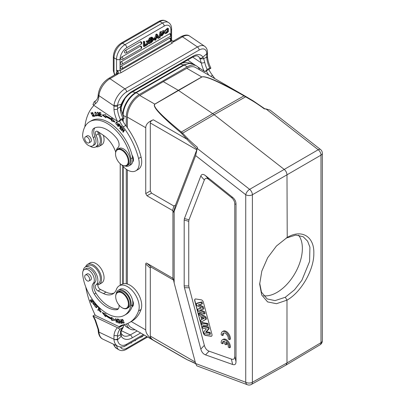 <?xml version="1.0" encoding="UTF-8"?>
<svg xmlns="http://www.w3.org/2000/svg" width="405" height="405" viewBox="0 0 405 405"><rect width="100%" height="100%" fill="white"/><g stroke="black" fill="none" stroke-linecap="round" stroke-linejoin="round"><path stroke-width="0.61" d="M195.635 363.528L196.734 365.806L247.425 384.75A4.728 3.164 -69.5 0 1 245.734 382.249L195.635 363.528L174.155 282.984L174.155 211.339L173.593 212.174L175.492 205.143L196.81 149.82L197.478 147.349L195.635 155.596L245.734 194.724A4.728 2.212 -52 0 1 249.627 189.348A4.728 2.688 60.1 0 1 252.391 194.744L286.988 174.823L287.221 237.472M259.696 283.135L261.463 292.162L267.199 298.941L275.03 300.621L285.302 297.26L286.988 300.145L276.493 303.699L267.594 301.902L261.711 294.992L259.671 284.102L261.822 271.072L267.68 257.717L276.438 246.022L286.988 237.608C301.219 228.8 314.26 236.15 313.834 253.105C314.174 269.624 301.305 292.126 286.988 300.145L286.988 362.931L252.391 382.269A4.728 2.724 60.8 0 1 251.383 384.446L286.026 365.082L286.988 362.931L320.988 342.665L320.988 155.14A4.728 2.774 -120.1 0 0 318.224 149.744A4.728 2.212 -52 0 1 320.522 149.501A4.728 4.728 0 0 1 322.345 153.227A4.728 2.729 180 0 1 320.988 155.14L286.988 174.823C286.856 172.712 285.935 170.915 284.224 169.427L249.627 189.348L197.326 148.498M226.015 341.982A4.136 2.389 60 0 1 228.268 347.105L229.534 347.834A5.908 3.412 -120 0 0 227.185 341.602A5.908 3.412 -120 0 0 222.421 339.79A5.908 3.412 -120 0 0 221.221 343.035L222.487 343.764A4.136 2.389 60 0 1 223.307 341.329A4.136 2.389 60 0 1 224.745 341.248M224.745 341.268L224.745 344.073L226.01 344.802L226.01 342.002M222.487 343.764L223.322 343.283A4.136 2.389 60 0 1 223.768 341.162M226.846 342.838L226.846 344.321L226.01 344.802M222.421 339.79L223.256 339.304A5.908 3.412 -120 0 1 228.02 341.116A5.908 3.412 -120 0 1 230.369 347.348L229.534 347.834M121.561 321.322L121.768 322.841L122.001 322.704M121.505 321.14L120.553 321.464L121.333 321.454M121.768 322.841A9.031 5.214 60 0 1 120.974 322.77L120.553 321.464M121.075 323.22A17.501 10.105 -120 0 0 122.194 323.311L120.963 319.434L120.685 319.418L121.186 320.998L120.3 321.028L121.07 323.215L121.373 322.82M120.644 321.413L120.644 320.962M122.092 322.993A17.501 10.105 60 0 1 121.576 322.932M100.46 308.888L99.959 309.182L100.48 311.88L101.296 311.202M99.979 309.106L99.772 308.726M100.966 312.078L100.41 311.916M100.324 308.914A1.504 0.866 -120 0 0 100.237 308.954L99.736 309.243A1.504 0.866 60 0 1 99.954 309.177M100.48 311.88L98.891 310.225L100.734 312.285L99.524 309.46A1.504 0.866 60 0 1 99.736 309.243M99.736 308.772L99.235 309.061M91.814 298.586L92.861 300.581L92.239 301.158L93.145 300.495M92.239 301.158L91.12 299.518L90.907 299.72L92.026 301.355L91.464 301.877L92.487 301.016M91.94 302.069L91.712 301.735M92.026 301.355L92.527 301.067M91.464 301.877L90.269 300.13L90.052 300.328L90.305 300.181M90.052 300.328L91.515 302.469L93.347 300.773M94.208 301.912L93.292 301.619L93.692 304.489L92.517 302.672L93.919 304.879L93.479 302.677A0.658 0.38 60 0 1 93.52 302.003L93.585 301.558M94.122 304.641L93.742 304.459M94.983 303.466L94.527 303.73L94.805 304.054A1.625 0.937 -120 0 0 94.983 303.542L94.654 302.479M93.995 301.73L93.52 302.003A0.658 0.38 60 0 1 94.001 302.15L94.274 301.993M94.001 302.15A1.053 0.607 60 0 1 94.527 303.73M98.364 309.881L99.215 307.835M97.671 306.641L98.83 307.876L97.797 310.103L98.106 310.433L99.276 307.906L97.813 306.342L97.671 306.641L97.944 306.484M98.83 307.876L99.098 307.719M97.797 310.103L98.299 309.81M96.091 304.428L95.732 304.707C97.058 305.699 97.144 306.59 95.985 307.38C94.674 306.418 94.588 305.522 95.732 304.707L96.152 304.464M97.185 306.59L95.985 307.38M95.053 305.203L95.443 304.271M96.8 307.517L96.162 307.37M97.185 306.565L95.18 304.368L94.547 305.527L96.562 307.714L97.185 306.565M119.116 319.373L118.088 319.145M119.581 321.14L118.685 320.932M120.017 322.775L119.04 322.552M117.602 319.499L118.933 319.712L119.278 321.028L118.083 320.836L118.199 321.286L119.399 321.479L119.713 322.663L118.432 322.456L118.554 322.912L120.118 323.165L119.095 319.307L117.48 319.044L117.602 319.499L118.103 319.211M118.199 321.286L118.705 320.998M118.554 322.912L119.055 322.623M105.629 315.9L103.28 312.913M112.114 318.968A41.016 23.682 60 0 1 106.15 315.409L105.649 315.697A41.016 23.682 -120 0 0 111.613 319.261L111.694 320.39L112.195 320.102L112.114 318.968L111.613 319.261M114.782 319.94L112.195 320.102M112.028 317.733L111.542 318.254A39.832 22.999 60 0 1 105.751 314.796L105.847 313.926L102.222 312.493L105.538 316.71L105.649 315.697M111.694 320.39L115.081 320.178L111.471 317.287L111.542 318.254M117.541 321.909L115.445 318.533L116.245 322.345L116.529 322.415L115.901 319.423L117.992 322.795L116.913 318.912L117.541 321.909L117.779 321.772M117.693 322.719L117.946 322.572M124.138 322.324L123.829 322.501C123.064 323.139 122.442 322.37 121.971 320.203C122.766 319.58 123.383 320.345 123.829 322.501L123.626 322.861L124.153 322.557M121.971 320.203L122.69 319.515M122.153 319.823L122.239 319.332M124.062 323.053L123.611 322.871M123.368 320.269L121.945 319.388L122.442 322.421L123.859 323.286L123.368 320.269M124.067 324.648L118.189 328.045L119.404 329.093L120.088 329.088L123.257 327.255M121.495 334.019L121.135 333.209L121.166 330.946A2.481 1.767 15.9 0 1 121.166 330.951A2.481 1.767 15.9 0 1 120.467 331.796A21.156 12.216 60 0 1 122.933 327.498L124.072 324.648M120.467 331.796L120.432 334.753M121.257 330.647L130.263 334.94A14.064 8.799 115.5 0 1 123.343 335.694L121.47 333.973L121.692 334.854L121.115 336.196L120.432 334.733L121.11 333.229M126.73 345.176L124.021 346.503M139.882 337.674L142.606 336.504L142.606 336.008M131.382 342.488L131.235 343.141L130.744 342.858L128.223 344.311M131.235 343.141L131.878 342.205M135.002 340.402L135.184 340.792L135.989 339.83M135.184 340.792L134.754 340.544M121.115 336.196L121.222 336.292A16.549 10.353 115.5 0 0 132.162 337.876A2.481 1.433 60 0 0 130.263 334.94L137.148 330.961M206.287 70.905A23.642 13.649 -120 0 0 208.772 75.122M214.807 78.605A54.371 31.393 -120 0 0 212.483 75.37A23.642 13.649 60 0 1 208.798 69.457M210.828 68.283L209.689 68.015L207.183 69.463L204.95 71.68L210.828 68.283L210.808 67.929M203.69 58.745L204.717 62.319A2.481 0.987 167.9 0 1 201.275 62.907L192.689 57.085M200.004 58.887L199.533 57.9C200.703 58.502 201.837 58.29 202.93 57.262L203.664 58.75L200.009 58.892L201.275 62.907A23.642 13.649 -120 0 0 204.206 71.26L197.782 66.906M155.105 38.333L153.5 39.26L153.5 39.908L155.105 38.981L155.105 38.333L154.3 37.867L152.837 38.713M152.791 38.85L153.5 39.26M153.5 39.908L152.979 39.609M152.695 39.401L152.695 39.052M167.341 29.276L168.131 29.732L167.822 29.276L166.232 32.992L166.541 33.058L165.741 32.597M166.956 31.757L167.756 32.223A1.853 1.073 120 0 0 168.191 31.089L167.392 30.623A1.853 1.073 -60 0 1 166.956 31.757A1.701 0.982 -60 0 1 165.923 32.567M168.191 31.089L168.814 30.907L168.009 30.441L167.392 30.623M168.814 30.907L165.746 33.706L165.696 30.274L168.318 28.588L168.748 29.216L168.131 29.732M168.318 28.588L167.513 28.122L164.43 31.084M164.374 31.803L164.946 33.245L165.746 33.706M166.541 33.058A1.701 0.982 120 0 0 167.756 32.223M151.51 38.485L151.257 38.91A2.374 1.372 -60 0 1 150.731 39.29A154.614 89.267 120 0 1 150.64 39.346M152.012 39.346L152.209 38.283L150.64 38.986L150.64 40.216A154.614 89.267 120 0 0 151.485 39.725L150.731 39.295M151.485 39.725A2.374 1.372 120 0 0 152.012 39.351L151.262 38.915M151.693 40.252A0.916 0.532 -60 0 1 151.49 40.758A1.18 0.683 -60 0 1 151.1 41.118A33.463 19.318 -60 0 1 150.64 41.396M151.49 40.758L152.24 41.194A0.916 0.532 120 0 0 152.331 40.125L152.315 40.115M152.331 40.125L150.64 40.854L150.64 42.262A33.463 19.318 120 0 0 151.855 41.553L151.1 41.118M151.855 41.553A1.18 0.683 120 0 0 152.24 41.194M149.126 39.857L149.126 38.298L149.931 38.758A505.531 291.868 -60 0 1 151.47 37.867L152.655 37.589L152.457 39.422A1.453 0.84 -60 0 1 152.832 39.477A1.453 0.84 -60 0 1 153.034 40.703M153.039 40.682L151.586 42.358L149.931 43.315L149.131 42.854M149.931 38.758L149.931 43.315M149.126 42.849L149.126 41.224M149.126 38.298A505.531 291.868 -60 0 1 150.67 37.407L151.855 37.128L152.655 37.589M162.177 33.914L161.848 33.833L164.233 30.896L164.587 31.656L163.984 32.056L163.266 31.641M162.192 32.84L162.775 33.073L162.192 32.84C162.744 31.651 163.342 31.387 163.984 32.056L163.762 31.641M161.661 35.888L160.856 35.427L161.661 35.888A2.01 1.159 -60 0 1 161.428 35.139L162.025 34.739L161.22 34.273L160.755 34.587M162.208 32.744L162.775 33.073L164.425 32.825L163.62 32.365L162.304 32.511M164.425 32.825L161.813 36.02M160.724 34.734L161.428 35.139M160.663 35.012A2.01 1.159 120 0 0 160.856 35.422M162.025 34.739L162.258 35.286L163.787 33.534A9.912 5.721 120 0 0 162.785 33.802A3.964 2.288 -60 0 1 162.182 33.904M163.25 33.656L162.03 34.784M164.233 30.896L163.433 30.436L160.998 31.944M161.028 33.357L161.848 33.833M161.296 32.122L160.8 32.405L159.616 37.797L160.117 37.508L161.296 32.122L160.496 31.656L160 31.944L160.8 32.405M159.616 37.797L158.816 37.336L160 31.944M148.929 40.561L148.387 41.715L147.587 41.249L148.124 40.1L148.929 40.561L149.637 40.151L148.6 42.322L149.713 43.441L148.984 43.861L148.26 43.057L147.526 44.702L146.721 45.061M146.888 41.74L147.906 42.753L146.089 41.275L146.888 41.74L147.628 41.31A40.095 23.146 -60 0 1 148.245 42.024A11.117 6.419 -60 0 1 148.387 41.715M147.906 42.753L146.812 45.117M147.628 41.31L146.828 40.849L146.089 41.275M149.637 40.151L148.838 39.685L148.124 40.1M148.984 43.861L148.134 43.34M146.205 44.231L147.101 42.292M146.721 44.53L144.757 45.664L144.757 41.745L144.129 42.11L144.129 46.666L146.721 45.168L146.721 44.53L145.916 44.064L144.757 44.737M144.757 41.745L143.952 41.285L143.324 41.644L144.129 42.11M144.129 46.666L143.324 46.2L143.324 41.644M121.394 66.045A1.534 0.886 120 0 0 120.381 67.438A1.534 0.886 120 0 0 120.67 68.647A1.539 1.539 0 0 0 122.077 68.582A1.539 0.886 60 0 0 122.33 67.402A1.539 0.886 60 0 0 121.394 66.045L169.538 38.252A1.534 0.886 120 0 1 170.343 38.202A1.539 1.539 0 0 1 170.221 40.789A1.539 0.886 -120 0 0 170.475 39.609A1.539 0.886 -120 0 0 169.538 38.252M121.394 61.606A1.534 0.886 120 0 0 120.381 62.998A1.534 0.886 120 0 0 120.67 64.208A1.539 1.539 0 0 0 122.077 64.142L170.221 36.349A1.539 0.886 -120 0 0 170.475 35.169A1.539 0.886 -120 0 0 169.538 33.812L121.394 61.606A1.539 0.886 60 0 1 122.33 62.962A1.539 0.886 60 0 1 122.077 64.142M170.221 36.349A1.539 1.539 0 0 0 170.343 33.762A1.534 0.886 120 0 0 169.538 33.812M121.89 56.882A1.534 0.886 120 0 0 120.877 58.269A1.534 0.886 120 0 0 121.166 59.484A1.539 1.539 0 0 0 122.573 59.413L140.97 48.797A1.539 0.886 -120 0 0 141.218 47.618A1.539 0.886 -120 0 0 140.282 46.261L121.89 56.882A1.539 0.886 60 0 1 122.826 58.239A1.539 0.886 60 0 1 122.573 59.413M140.97 48.797A1.539 1.539 0 0 0 141.092 46.21A1.534 0.886 120 0 0 140.282 46.261M125.611 50.296A1.534 0.886 120 0 0 124.598 51.683A1.534 0.886 120 0 0 124.887 52.893A1.539 1.539 0 0 0 126.294 52.827L140.97 44.358A1.539 0.886 -120 0 0 141.218 43.178A1.539 0.886 -120 0 0 140.282 41.821L125.611 50.296A1.539 0.886 60 0 1 126.542 51.653A1.539 0.886 60 0 1 126.294 52.827M140.97 44.358A1.539 1.539 0 0 0 141.092 41.776A1.534 0.886 120 0 0 140.282 41.821M156.816 36.298A52.635 30.39 120 0 0 156.897 36.485L156.735 36.577M157.646 36.921A52.635 30.39 -60 0 1 157.034 35.402A6.844 3.954 -60 0 1 156.846 36.182L156.441 37.614L157.646 36.921L156.897 36.485M156.254 38.318L157.854 37.397L158.315 38.475L159.028 38.06L157.353 34.476L156.715 34.84L155.145 40.303L155.814 39.918L156.254 38.318M157.353 34.476L156.553 34.01L155.915 34.379L156.715 34.84M158.315 38.475L157.368 37.675M155.145 40.303L154.345 39.842L154.487 39.341M155.915 34.379L154.821 38.171M202.93 57.262L202.849 57.176A16.549 8.687 124.2 0 0 193.008 56.229A2.481 1.433 -120 0 1 192.502 57.191C196.719 55.156 197.453 55.91 198.136 56.275A14.064 7.381 124.2 0 1 199.533 57.9M98.223 95.059L98.906 96.248L98.952 95.656A2.481 1.554 -175.5 0 1 98.233 94.446L98.066 96.182A2.481 1.635 -171.8 0 1 98.071 96.152M117.541 105.28L113.972 105.543L113.987 109.583L117.49 109.365L117.556 105.29L121.216 104.298L120.432 106.804L121.13 106.054M117.45 108.601L120.427 106.804M121.115 104.5L121.677 104.282C124.127 98.901 127.453 94.912 131.655 92.32A2.481 1.433 60 0 0 132.162 91.358L193.008 56.229M120.432 106.809L120.467 110.96A2.481 0.987 167.9 0 0 121.206 110.018A2.481 0.987 167.9 0 1 121.206 110.013A2.481 0.987 167.9 0 1 121.206 110.018L124.102 118.128M98.623 132.081A11.583 6.688 60 0 1 99.154 146.332L101.665 144.884A11.583 6.688 -120 0 0 103.341 135.285M99.154 146.332A11.583 6.688 60 0 1 96.015 146.777M91.748 112.863L91.191 113.177L92.198 113.78L92.411 113.587L90.958 112.757L93.064 116.61L93.185 115.136L92.851 115.086A1.504 0.866 60 0 1 92.988 115.876L92.796 116.2L91.191 113.177M92.796 116.2L93.342 115.881M93.261 116.402L92.725 116.23M91.13 113.223L91.246 112.686M93.489 115.587L92.988 115.876M128.962 165.832L130.633 164.865A10.636 6.141 -120 0 0 132.587 162.066A5.908 3.412 -120 0 0 132.01 155.039A34.749 20.063 -120 0 0 91.383 120.715L89.713 121.677A34.749 20.063 60 0 1 113.683 128.248A34.749 20.063 60 0 1 130.947 158.755A10.636 6.141 60 0 1 128.962 165.832A10.636 6.141 60 0 1 125.368 166.065M133.245 161.089A5.908 3.412 60 0 1 132.784 160.977M87.176 137.022A3.488 2.015 60 0 1 89.454 140.095A3.488 2.015 60 0 1 88.923 142.889A3.488 2.015 60 0 1 87.176 142.717A3.488 2.015 60 0 1 84.898 139.644A3.488 2.015 60 0 1 85.435 136.849A3.488 2.015 60 0 1 87.176 137.022M86.786 136.07A3.544 2.045 60 0 1 87.075 135.832A3.544 2.045 60 0 1 88.852 136.009A3.544 2.045 60 0 1 91.166 139.133A3.544 2.045 60 0 1 90.624 141.973A3.544 2.045 60 0 1 90.269 142.109M116.321 150.402A10.636 6.141 60 0 1 117.901 147.693A7.093 4.096 -120 0 0 116.569 138.156A26.948 15.557 -120 0 0 94.274 128.086A9.457 5.457 -120 0 0 94.046 128.208A9.457 5.457 -120 0 0 93.282 137.634A8.272 4.779 60 0 1 92.613 145.876A8.272 4.779 60 0 1 85.951 143.35A8.272 4.779 60 0 1 82.655 134.632A34.749 20.063 60 0 1 89.713 121.677M132.587 162.066A10.636 6.141 -120 0 0 132.617 157.788A34.749 20.063 -120 0 0 132.01 155.039M122.609 307.997A8.981 5.189 -120 0 0 128.4 303.715A8.981 5.189 -120 0 0 122.057 293.038A8.981 5.189 -120 0 0 115.703 296.703A8.981 5.189 -120 0 0 122.057 307.709A8.981 5.189 -120 0 0 122.609 307.997M122.057 307.709L122.391 307.901A9.457 5.457 -120 0 0 127.119 308.367A9.457 5.457 -120 0 0 128.567 300.788A9.457 5.457 -120 0 0 122.391 292.456A9.457 5.457 -120 0 0 117.663 291.99A9.457 5.457 -120 0 0 115.703 296.318L115.703 296.703M127.119 308.367L128.37 307.643A9.457 5.457 -120 0 0 129.823 300.065A9.457 5.457 -120 0 0 123.641 291.732A9.457 5.457 -120 0 0 118.913 291.266L117.663 291.99M87.176 275.111A3.488 2.015 60 0 1 89.454 278.184A3.488 2.015 60 0 1 88.923 280.979A3.488 2.015 60 0 1 87.176 280.807A3.488 2.015 60 0 1 84.898 277.734A3.488 2.015 60 0 1 85.435 274.939A3.488 2.015 60 0 1 87.176 275.111M86.786 274.16A3.544 2.045 60 0 1 87.075 273.922A3.544 2.045 60 0 1 88.852 274.099A3.544 2.045 60 0 1 91.166 277.223A3.544 2.045 60 0 1 90.624 280.068A3.544 2.045 60 0 1 90.269 280.199M116.25 293.569A10.636 6.141 60 0 1 118.326 290.243A10.636 6.141 60 0 1 127.337 294.025A10.636 6.141 60 0 1 130.947 305.75A34.749 20.063 60 0 1 124.462 315.277A34.749 20.063 60 0 1 98.916 307.223A34.749 20.063 60 0 1 82.655 274.119A8.272 4.779 60 0 1 84.336 269.588A8.272 4.779 60 0 1 92.229 273.734A8.272 4.779 60 0 1 93.282 283.378A9.457 5.457 -120 0 0 94.274 294.076A26.948 15.557 -120 0 0 116.569 309.744A7.093 4.096 -120 0 0 117.617 309.425A7.093 4.096 -120 0 0 118.999 305.036M124.462 315.277L126.137 314.315A34.749 20.063 -120 0 0 132.01 306.833A34.749 20.063 -120 0 0 132.617 304.788A10.636 6.141 -120 0 0 132.587 300.475A10.636 6.141 -120 0 0 127.276 291.236A10.636 6.141 -120 0 0 119.996 289.276L118.326 290.243M118.356 308.767A7.093 4.096 60 0 1 118.24 308.782A26.948 15.557 60 0 1 95.95 293.109A9.457 5.457 60 0 1 94.952 282.417A8.272 4.779 -120 0 0 93.899 272.767A8.272 4.779 -120 0 0 86.007 268.621L84.336 269.588M99.154 284.421L101.665 282.974A11.583 6.688 -120 0 0 101.665 269.598A11.583 6.688 -120 0 0 90.077 262.911L87.571 264.359A11.583 6.688 60 0 1 99.154 271.046A11.583 6.688 60 0 1 99.154 284.421A11.583 6.688 60 0 1 97.782 284.902M85.612 266.854A11.583 6.688 60 0 1 87.571 264.359M121.854 325.175A23.642 13.649 60 0 0 121.713 325.301L119.202 326.749L95.327 315.379A70.921 40.945 60 0 1 85.744 286.917M83.228 270.737A10.403 6.004 60 0 1 85.318 267.022A10.403 6.004 60 0 1 95.615 272.838A10.403 6.004 60 0 1 95.934 284.907A3.544 2.045 -120 0 0 95.529 287.909A3.544 2.045 -120 0 0 98 290.942L103.518 293.569A21.278 12.282 -120 0 0 112.848 293.934A21.278 12.282 -120 0 0 116.432 289.373A16.549 9.553 60 0 1 119.227 285.824A16.549 9.553 60 0 1 133.701 292.278A16.549 9.553 60 0 1 138.566 310.939A54.371 31.393 60 0 1 129.392 322.598A54.371 31.393 60 0 1 123.221 324.82A23.642 13.649 -120 0 0 120.533 325.787A23.642 13.649 -120 0 0 119.202 326.749M114.028 293.083A21.278 12.282 60 0 1 106.024 292.121L100.506 289.494A3.544 2.045 60 0 1 98.035 286.462A3.544 2.045 60 0 1 98.44 283.459A10.403 6.004 -120 0 0 98.121 271.391A10.403 6.004 -120 0 0 87.829 265.574L85.318 267.022M129.392 322.598L131.903 321.15A54.371 31.393 -120 0 0 141.072 309.491A16.549 9.553 -120 0 0 136.207 290.83A16.549 9.553 -120 0 0 121.733 284.376L119.227 285.824M133.245 305.497A5.908 3.412 60 0 1 132.491 305.289M132.01 306.833A5.908 3.412 -120 0 0 132.268 306.707A5.908 3.412 -120 0 0 132.587 300.475M253.282 100.926L252.781 101.042L253.282 100.926M244.468 95.752A1.18 0.552 119.6 0 0 243.987 95.864C219.343 81.916 205.305 75.634 201.872 77.011A1.18 0.689 60.4 0 0 201.801 76.965L186.801 68.308L163.286 81.643L178.296 90.31L201.801 76.965C205.446 75.472 219.672 81.734 244.468 95.752L251.672 99.954M178.296 90.31A1.18 0.689 60.4 0 1 178.367 90.355L212.711 113.653L181.364 132.02C161.165 115.506 152.331 106.221 154.847 104.161A1.18 0.678 59.6 0 0 154.776 104.115L178.296 90.31M197.098 149.02C192.436 144.894 189.059 141.623 186.968 139.214L180.731 132.551C160.694 115.779 152.042 106.302 154.776 104.115L139.776 95.459A17.729 10.236 120 0 0 127.347 117.106L127.347 127.686M181.896 133.69A1.18 0.668 -42.5 0 1 182.614 133.189L181.364 132.02A1.18 0.683 -50.9 0 0 180.731 132.551M246.053 96.648A1.18 0.42 119.7 0 0 245.627 96.81L214.154 114.706L212.711 113.653L243.987 95.864L252.781 101.042M163.286 81.643L139.776 95.459M196.81 149.82L150.306 122.968C150.341 121.616 151.354 120.558 153.348 119.804C148.362 121.697 145.825 124.34 145.734 127.722L145.734 193.6L146.99 195.767L172.93 210.696L173.593 212.174M150.306 122.968L150.306 190.963L145.734 193.6M175.492 205.143L173.836 205.993L151.556 193.134L150.306 190.963M206.444 328.799L202.804 328.227L202.373 326.627L207.821 327.483L208.271 329.179L205.532 332.297L209.258 332.88L209.684 334.479L204.242 333.624L203.776 331.877L206.444 328.799M209.684 334.479L210.559 334.039L210.114 332.368L206.439 331.791L209.137 328.718L208.671 326.967L203.173 326.101L202.373 326.627M209.258 332.88L210.114 332.368M205.532 332.297L206.439 331.791M208.271 329.179L209.137 328.718M207.821 327.483L208.671 326.967M207.335 325.676L201.892 324.82L201.432 323.094L206.879 323.949L207.335 325.676L208.21 325.235L207.73 323.433L202.232 322.572L201.432 323.094M206.879 323.949L207.73 323.433M202.434 319.236L204.231 318.284L201.756 316.69L202.434 319.236L203.285 318.7L202.956 317.459M204.155 318.239L203.285 318.7M205.173 317.566L205.669 319.418L201.169 322.096L200.667 320.223L201.71 319.641L200.748 316.032L199.3 315.1L198.815 313.273L205.173 317.566L206.029 317.064L199.609 312.726L198.815 313.273M205.669 319.418L206.54 318.963L206.029 317.064M200.667 320.223L201.695 319.585M201.169 322.096L206.54 318.963M201.412 308.008L196.754 305.557L196.253 303.659L201.133 302.408L201.604 304.17L198.121 304.935L202.409 307.203L202.966 309.283L199.478 310.265L203.761 312.275L204.226 314.007L198.212 311.01L197.716 309.157L201.412 308.008M197.716 309.157L201.093 307.841M204.226 314.007L205.102 313.576L204.616 311.764L200.688 309.926M203.761 312.275L204.616 311.764M202.966 309.283L203.836 308.838L203.264 306.696L199.402 304.656M202.409 307.203L203.264 306.696M201.604 304.17L202.475 303.72L201.984 301.882L197.053 303.142L196.253 303.659M201.133 302.408L201.984 301.882M203.32 333.026A2.364 1.367 -120 0 0 205.467 335.416L210.965 336.277A2.364 1.367 -120 0 0 211.572 336.18A2.364 1.367 -120 0 0 211.962 334.383L203.386 302.221A2.364 1.367 -120 0 0 201.244 299.832L195.747 298.971A2.364 1.367 -120 0 0 195.134 299.067A2.364 1.367 -120 0 0 194.744 300.864L203.32 333.026L194.911 300.768A2.364 1.367 60 0 1 195.22 299.022M211.653 336.13A2.364 1.367 60 0 1 211.132 336.18L205.634 335.32A2.364 1.367 60 0 1 203.487 332.93M229.539 339.653L230.374 339.167A5.908 3.412 -120 0 0 228.03 332.935A5.908 3.412 -120 0 0 223.266 331.123L222.431 331.609A5.908 3.412 -120 0 0 221.231 334.854L222.497 335.583A4.136 2.389 60 0 1 223.317 333.148A4.136 2.389 60 0 1 226.709 334.484A4.136 2.389 60 0 1 228.273 338.919L229.539 339.653A5.908 3.412 -120 0 0 227.195 333.421A5.908 3.412 -120 0 0 222.431 331.609M222.497 335.583L223.332 335.102A4.136 2.389 60 0 1 223.778 332.981M204.353 179.977C205.193 177.932 206.763 177.81 209.071 179.612L231.392 197.478C233.614 199.3 234.743 201.533 234.778 204.171L234.778 356.294C234.743 358.896 233.614 359.822 231.392 359.078L209.071 351.17C206.763 350.305 205.193 348.366 204.353 345.359L188.75 285.996L188.75 221.322L189.003 219.814L204.353 179.977L200.804 176.033C201.644 173.993 203.219 173.872 205.527 175.674L232.617 197.356L231.392 197.478M189.003 219.814L184.437 218.518L200.804 176.033M184.437 218.518L184.184 220.026L188.75 221.322M188.75 285.996L184.184 285.879L184.184 220.026M184.184 285.879L184.437 287.677L189.003 287.793M204.353 345.359L200.804 349.064L184.437 287.677M200.804 349.064C201.644 352.072 203.219 354.01 205.527 354.876L209.071 351.17M231.392 359.078L232.617 364.475L205.527 354.876M232.617 364.475C234.839 365.219 235.968 364.287 236.004 361.69L234.778 356.294M234.778 204.171L236.004 204.049L236.004 361.69M236.004 204.049C235.968 201.412 234.839 199.179 232.617 197.356M174.155 211.339L195.635 155.596M174.155 282.984L173.259 278.625L172.601 278.113L146.99 263.326C146.17 262.875 145.754 263.113 145.734 264.05L145.734 329.923C145.825 333.34 148.362 336.763 153.348 340.2C151.354 338.828 150.341 337.456 150.306 336.089L195.235 362.035M145.734 264.05L150.306 268.1C150.321 267.163 150.736 266.925 151.556 267.376L173.664 280.139M181.896 356.795L186.968 359.615L195.595 363.376M150.306 268.1L150.306 336.089M182.736 357.281L131.023 327.427A17.729 10.236 -60 0 1 127.934 323.352M153.348 340.2L187.201 359.731M172.93 278.356L172.93 210.696M153.348 119.804L186.968 139.214L187.758 138.581L182.614 133.189L214.154 114.706L284.224 169.427L318.224 149.744L265.923 108.899L270.12 110.135L320.522 149.501M252.786 101.037A147.359 97.813 -170.1 0 1 264.222 108.818L265.923 108.899M186.801 68.308A17.729 10.236 -60 0 1 195.554 67.493L247.273 97.347M186.108 62.562L182.478 62.977M125.099 98.39L121.065 106.768M199.589 69.817A18.438 10.646 120 0 0 196.496 65.919A18.438 10.646 120 0 0 187.277 66.83L139.3 94.527A18.438 10.646 120 0 0 126.264 117.111L126.264 126.178M126.264 169.229L126.264 283.748M126.628 323.899A18.438 10.646 120 0 0 130.081 329.002A18.438 10.646 120 0 0 135.007 329.726M127.347 284.016L127.347 169.933M320.056 344.802A4.728 2.734 -120.8 0 0 320.988 342.665A4.728 2.729 0 0 0 322.345 340.752L322.345 153.227M263.549 295.751A35.934 20.746 120 0 0 276.959 292.425A35.934 20.746 120 0 0 299.153 264.556A35.934 20.746 120 0 0 298.571 235.178M121.333 164.617A8.981 5.189 -120 0 0 121.89 164.967A8.981 5.189 -120 0 0 128.238 161.296A8.981 5.189 -120 0 0 121.89 150.296A8.981 5.189 -120 0 0 115.536 153.966A8.981 5.189 -120 0 0 121.333 164.617M121.89 164.967L122.224 165.159A9.457 5.457 -120 0 0 126.952 165.625A9.457 5.457 -120 0 0 128.4 158.051A9.457 5.457 -120 0 0 122.224 149.718A9.457 5.457 -120 0 0 117.496 149.248A9.457 5.457 -120 0 0 115.536 153.576L115.536 153.966M126.952 165.625L128.289 164.855A9.457 5.457 -120 0 0 129.737 157.277A9.457 5.457 -120 0 0 123.56 148.944A9.457 5.457 -120 0 0 118.832 148.478L117.496 149.248M92.613 145.876L94.284 144.914A8.272 4.779 -120 0 0 94.952 136.667A9.457 5.457 60 0 1 95.033 127.772M98.045 112.352L97.443 112.676L98.795 113.425L97.215 112.246L98.643 114.564L99.144 114.271M99.382 115.911L98.825 115.739M97.504 112.636L97.534 112.18M98.288 115.207L97.787 115.496L99.2 116.129L97.443 112.676M99.033 115.643L99.427 115.41M98.643 114.559A0.658 0.38 60 0 1 99.083 115.136A0.658 0.38 60 0 1 98.987 115.673A0.658 0.38 60 0 1 98.931 115.698A1.053 0.607 60 0 1 98.926 115.703A1.053 0.607 60 0 1 97.726 114.777L97.448 114.787A1.625 0.937 -120 0 0 97.787 115.496M95.261 115.911L94.395 115.769M94.001 116.316L95.347 116.108L95.155 115.653L94.097 115.82L92.674 112.408L92.386 112.453L94.001 116.316L94.502 116.027M95.696 112.261L94.897 112.924C95.793 112.317 96.441 113.091 96.841 115.248L96.618 115.622L97.195 115.273M97.185 115.05L96.841 115.248C95.919 115.845 95.276 115.071 94.897 112.924M97.073 115.825L96.547 115.653M95.043 112.646L95.165 112.094M95.286 115.152L96.866 116.038L96.446 113.041L94.876 112.165L95.286 115.152L95.524 115.015M123.469 131.802L123.378 131.417M123.201 131.519L123.297 128.512L123.024 128.177L121.556 130.364L121.809 130.673L122.963 128.957L122.867 131.964L123.14 132.298L124.608 130.116L124.35 129.802L123.201 131.519L124.522 130.01M122.143 130.182L123.191 128.385M122.963 128.957L123.287 128.77M122.867 131.964L123.368 131.676M121.556 130.364L122.057 130.076M120.285 128.091L121.211 126.142M120.584 127.514L121.738 128.8L121.885 128.512L120.73 127.231L121.115 126.487L122.35 127.853L122.497 127.57L120.989 125.894L119.728 128.319L121.287 130.051L121.434 129.767L120.153 128.339L120.847 127.362M121.115 126.487L121.384 126.33M119.728 128.319L120.229 128.031M101.164 114.443L99.919 114.58L101.26 114.858L101.154 114.407L99.812 114.129L99.529 112.954L100.865 112.838M101.731 116.235L100.511 115.946M100.151 114.443L100.091 114.19M99.762 112.818L99.701 112.56M99.529 112.954L100.961 113.253L100.855 112.798L99.098 112.433L100.02 116.275L101.827 116.65L101.721 116.195L100.232 115.886L99.919 114.58M100.02 116.275L100.521 115.982M112.043 119.693A39.832 22.999 -120 0 0 106.252 116.468L105.751 116.756A39.832 22.999 60 0 1 111.542 119.981L111.471 120.872L111.977 120.584L112.043 119.693L111.542 119.981M114.539 121.49L111.977 120.584M112.134 118.559L111.613 119.065A41.016 23.682 -120 0 0 105.649 115.739L105.538 114.595L102.222 114.98L105.847 117.739L105.751 116.756M105.776 117.015L102.986 114.893M111.471 120.872L115.081 122.143L111.694 118.027L111.613 119.065M119.764 126.082L118.66 125.282L119.035 124.34A9.031 5.214 60 0 1 119.84 125.17L119.764 126.082L120.295 125.773M120.072 125.003L119.819 125.15M119.035 124.34L119.313 124.178M120.169 126.264L119.809 126.056M118.336 126.102L119.151 124.011M120.012 124.897L118.878 123.733L117.825 126.385L118.108 126.674L118.812 125.439M118.538 125.596L119.946 126.507L120.007 124.907M117.825 126.385L118.326 126.092M117.359 125.003L118.022 124.512M117.045 122.118L116.64 122.371C117.84 122.918 118.037 123.824 117.217 125.084C115.997 124.507 115.805 123.601 116.64 122.371L116.959 122.183M117.794 124.76L117.217 125.084M117.718 125.246L117.207 125.089M116.321 122.664L116.625 121.935M115.774 123.647L117.485 125.454L118.068 123.808L116.351 122.016L115.774 123.647L116.083 123.469M115.688 152.022A21.278 12.282 -120 0 0 103.518 135.402L98 131.66A3.544 2.045 -120 0 0 96.005 131.347A3.544 2.045 -120 0 0 95.934 135.31A10.403 6.004 60 0 1 95.722 146.944L98.228 145.496A10.403 6.004 -120 0 0 98.44 133.863A3.544 2.045 60 0 1 97.777 131.519M95.722 146.944A10.403 6.004 60 0 1 90.016 146.119M119.531 120.994A23.642 13.649 -120 0 0 123.221 126.907A54.371 31.393 60 0 1 138.566 158.502A16.549 9.553 60 0 1 135.771 170.839L138.282 169.391A16.549 9.553 -120 0 0 141.072 157.054A54.371 31.393 -120 0 0 125.727 125.459A23.642 13.649 60 0 1 122.037 119.546M135.771 170.839A16.549 9.553 60 0 1 121.632 164.815M84.832 126.897A70.921 40.945 60 0 1 93.97 105.427M94.223 101.852L92.947 104.586L93.575 105.153L118.189 121.768L124.072 118.371L124.051 118.017M124.072 118.371L122.933 118.103L120.427 119.551L118.189 121.768M117.521 105.29A11.821 6.202 -55.8 0 1 126.532 91.975L199.078 50.093A11.821 6.202 -55.8 0 1 206.737 53.779L202.839 57.171M207.476 52.898L207.446 53.45A2.481 1.539 -176.1 0 1 206.707 54.452L207.426 52.908M117.05 71.918L118.24 71.589L118.407 73.254L117.293 73.386L118.052 74.014L118.407 73.254A4.146 2.592 4.5 0 0 121.08 72.657L120.022 70.688M114.59 74.991L113.314 70.597A2.481 1.433 0 0 0 114.038 71.609L114.038 57.839L116.544 59.287A2.481 1.433 180 0 0 120.057 59.287L120.057 70.667L116.549 70.374L117.293 73.386M118.24 71.594L116.544 70.374L116.544 59.287A11.937 6.895 -60 0 1 124.988 44.666A2.481 1.433 60 0 1 126.745 47.709A9.457 5.457 -60 0 0 120.057 59.287M171.598 40.257L170.875 41.33L170.875 40.039M171.598 40.227L171.72 40.697L171.376 40.561L171.72 40.708M172.894 41.285L173.148 41.649L174.388 41.487L172.894 41.285L173.148 41.649L171.73 40.733M206.707 54.452L206.692 57.1L203.664 58.75M209.689 68.015A21.156 12.216 60 0 1 206.752 57.824L206.687 57.095M206.752 57.824L207.481 56.811C207.826 60.431 208.95 64.172 210.858 68.04M204.95 71.68L204.206 71.26M195.367 65.266L187.621 60.011M98.187 330.637L98.233 331.265A2.481 1.301 -4.2 0 0 98.952 332.1L113.952 339.243L113.977 339.552L117.541 339.79L121.216 336.292M117.556 339.795L117.45 336.413L120.432 334.738M98.233 331.265C98.729 335.365 100.293 338.003 102.916 339.172A14.302 8.945 115.5 0 1 98.952 332.1L98.223 330.637M120.427 328.946A21.156 12.216 -120 0 0 117.485 335.745L117.445 336.408M117.485 335.745L113.987 335.537L113.952 339.243A2.481 1.321 -3.6 0 0 117.47 339.076M98.906 331.487L98.769 330.024L95.504 320.147L95.074 320.304L92.947 315.971L118.189 328.045M92.947 315.971L95.033 314.766M285.302 297.26L294.536 289.798L301.872 280.306L309.592 261.448L309.921 247.217L307.618 241.167L303.132 236.707L295.766 235.077L286.132 238.105M286.988 237.608L286.548 237.862M252.391 194.744L252.391 382.269A4.728 2.729 0 0 1 245.734 382.249L245.734 194.724A4.728 2.729 180 0 0 252.391 194.744M94.547 305.527L95.033 305.243M140.641 332.981L132.162 337.876M212.483 75.37L210.843 76.317M151.47 37.867L150.67 37.407M113.967 105.538A14.302 7.508 -55.8 0 1 124.932 88.862L109.947 78.691L118.052 74.014A2.481 1.433 -120 0 0 116.66 73.796L108.555 78.474A2.481 1.433 60 0 1 109.947 78.691A14.302 7.508 124.2 0 0 98.952 95.656L113.952 105.832A2.481 1.539 3.9 0 0 117.47 105.973M95.955 100.506A2.481 2.025 54.6 0 0 95.813 100.602A2.481 2.025 54.6 0 0 95.504 103.629C97.261 102.354 98.349 100.329 98.769 97.544A2.481 1.635 -171.8 0 1 98.066 96.188C97.676 98.395 96.927 99.868 95.823 100.592L93.97 102.035M132.617 157.788L130.947 158.755M130.947 305.75L132.617 304.788M118.24 308.782L116.569 309.744M95.95 293.109L94.274 294.076M94.952 282.417L93.282 283.378M95.934 284.907L98.44 283.459M100.506 289.494L98 290.942M103.518 293.569L106.024 292.121M138.566 310.939L141.072 309.491M201.872 77.011L154.847 104.161M145.734 127.722L127.347 117.106M146.99 195.767L151.556 193.134M173.836 205.993L172.601 210.554M209.071 179.612L205.527 175.674M172.601 278.113L173.613 279.86M151.556 267.376L146.99 263.326M131.22 321.545L145.734 329.923M197.483 147.349A147.359 99.296 -170.9 0 1 187.753 138.586M120.255 163.777L120.255 285.231M186.163 62.562L190.497 63.155L183.688 64.851L135.71 92.548C128.795 96.339 122.588 107.077 122.75 114.995L122.68 114.909M190.512 63.16L193.418 64.142L189.191 63.327L184.199 65.053L136.222 92.75A2.349 1.357 -120 0 0 135.71 92.548L132.415 91.884M139.3 94.527L136.222 92.75C129.261 96.567 123.019 107.365 123.186 115.334A2.349 1.357 180 0 1 122.75 114.995L122.75 115.096M122.75 119.131L122.75 120.882M122.75 166.116L122.75 283.92M124.279 324.602A18.326 10.581 120 0 0 124.689 325.19L127.003 327.225L130.081 329.002M187.277 66.83L184.199 65.053A2.349 1.357 -120 0 0 183.688 64.851L180.392 64.182M126.264 117.111L123.186 115.334L123.186 116.149M123.186 118.883L123.186 121.637M123.186 166.577L123.186 283.794M124.467 324.557A18.438 10.646 120 0 0 127.003 327.225M94.952 136.667L93.282 137.634M98.44 133.863L95.934 135.31M141.072 157.054L138.566 158.502M125.727 125.459L123.221 126.907M93.575 105.153A70.921 40.945 60 0 1 95.504 103.629M122.933 118.103A21.156 12.216 60 0 1 120.467 110.96M117.49 109.365A21.156 12.216 -120 0 0 120.427 119.551M113.987 109.583A23.642 13.649 -120 0 0 117.45 121.348M98.769 97.544L98.901 96.248M132.162 91.358A16.549 8.687 124.2 0 0 121.222 104.303M199.078 50.093A2.481 1.433 -120 0 0 197.483 46.975L182.498 36.809A2.481 1.433 -120 0 0 181.101 36.592C184.903 34.734 187.748 34.567 189.641 36.096A14.302 7.508 124.2 0 0 182.498 36.809L174.388 41.487A2.481 1.433 60 0 0 172.996 41.269L172.981 41.28M126.532 91.975A2.481 1.433 60 0 0 124.932 88.862L197.483 46.975A14.302 7.508 -55.8 0 1 204.631 46.266L189.641 36.096M116.508 73.882A1.417 0.886 4.5 0 0 116.159 73.502A3.903 2.253 -120 0 1 117.055 71.933M116.108 74.115L116.159 73.502M114.985 74.763A4.49 2.592 60 0 1 114.038 71.609M113.314 56.827C113.734 50.969 116.377 46.388 121.242 43.097A2.481 1.433 60 0 1 122.482 43.219A11.937 6.895 120 0 0 114.038 57.839A2.481 1.433 180 0 1 113.314 56.827L113.314 70.597M159.924 21.602A2.481 1.433 -120 0 0 158.684 21.48C161.281 20.002 163.686 19.845 165.893 21.009A11.937 6.895 120 0 0 159.924 21.602L122.482 43.219L124.988 44.666L162.43 23.05L159.924 21.602M171.604 40.171L171.604 28.937C171.578 25.945 170.515 23.789 168.399 22.457A11.937 6.895 -60 0 0 162.43 23.05A2.481 1.433 -120 0 1 164.187 26.087L126.745 47.709M120.052 70.672L170.875 41.33L171.943 43.294L121.08 72.657M164.187 26.087A9.457 5.457 -60 0 1 170.875 29.95L170.875 34.43L170.875 29.95A2.481 1.433 180 0 0 171.604 28.937M170.875 38.87L170.875 35.599L170.875 38.87M172.955 41.295A2.481 1.433 60 0 1 172.996 41.269L181.101 36.592M171.943 43.294A4.146 2.592 4.5 0 0 173.148 41.649M173.593 41.599L173.998 41.361M204.717 62.319A21.156 12.216 -120 0 0 207.183 69.463M143.36 334.55L126.532 344.265A11.821 7.391 -64.5 0 1 117.521 339.8M102.916 339.172L117.901 346.31A14.302 8.945 -64.5 0 1 113.967 339.547M126.532 344.265A2.481 1.433 60 0 1 126.021 345.581C123.216 347.196 120.508 347.439 117.901 346.31M147.643 337.021L126.228 349.383A2.481 1.433 60 0 0 126.745 348.249L146.914 336.601M126.745 348.249A9.457 5.457 -60 0 1 120.543 346.999M126.228 349.383C123.631 350.862 121.227 351.019 119.019 349.854A11.937 6.895 -60 0 1 116.63 345.703M114.164 344.528A11.937 6.895 120 0 0 116.513 348.406L119.019 349.854M98.182 330.617L98.061 329.316A2.481 1.2 -7 0 0 98.769 330.024M117.45 327.761A23.642 13.649 -120 0 0 113.987 335.537M95.504 320.147A70.921 40.945 60 0 1 93.575 316.391M94.193 304.195L93.692 304.489M124.219 346.675L123.96 346.523M152.538 39.31L152.832 39.477M170.221 40.789L122.077 68.582M192.502 57.191L131.655 92.32M121.682 104.262L121.171 106.059L121.206 110.018M87.429 135.695L85.435 136.849M90.917 141.735L88.923 142.889M87.429 273.79L85.435 274.939M90.917 279.83L88.923 280.979M265.285 109.122L253.252 100.901L247.222 97.322M187.064 359.675L182.685 357.256M195.671 363.67L187.064 359.68M120.204 285.262L120.204 163.731M182.609 62.907L186.108 62.552M120.315 110.079L123.403 100.901M124.239 324.613L124.689 325.19M193.418 64.142L196.496 65.919M320.092 344.782A4.728 4.728 0 0 0 322.345 340.752M286.036 365.077L320.036 344.812M247.425 384.75A4.728 4.728 0 0 0 251.328 384.482M132.673 158.102L133.24 157.778M99.427 115.42L98.987 115.673M207.466 52.898C207.578 49.967 206.631 47.755 204.631 46.266M108.555 78.474C102.703 82.382 99.266 87.703 98.233 94.446M116.569 74.191L116.66 73.796M121.242 43.097L158.684 21.48M168.399 22.457L165.893 21.009M171.609 40.247L172.91 41.285M207.446 53.45L207.481 56.821M144.246 335.062L126.021 345.581M113.577 344.25L114.129 345.804L116.513 348.406M98.061 329.316L95.074 320.304M121.166 330.951L123.287 327.225"/></g></svg>
